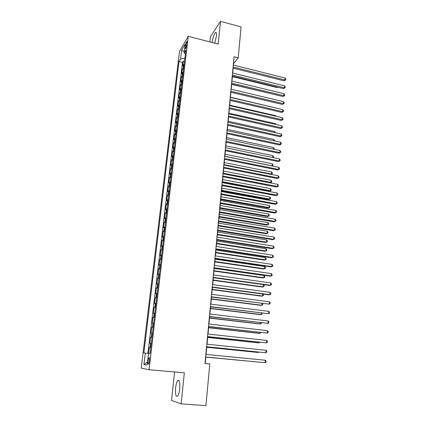 <?xml version="1.0" encoding="UTF-8"?>
<svg xmlns="http://www.w3.org/2000/svg" width="427" height="427" viewBox="0 0 427 427"><rect width="100%" height="100%" fill="white"/><g stroke="black" fill="none" stroke-linecap="round" stroke-linejoin="round"><path stroke-width="0.64" d="M179.692 388.933C180.082 382.384 179.42 379.603 177.696 380.59C176.735 381.866 176.047 384.273 175.63 387.812C175.214 394.351 175.881 397.142 177.632 396.197C178.587 394.911 179.276 392.493 179.692 388.933M214.712 43.175L216.441 36.044C216.681 33.194 216.356 32.041 215.47 32.58C213.97 34.395 212.876 37.656 212.198 42.353L212.182 42.513M149.519 360.996C149.738 358.338 149.546 357.228 148.938 357.671L148.1 360.81C147.875 363.468 148.073 364.578 148.681 364.14L149.519 360.996M174.574 371.954L171.531 400.414L181.139 403.883L205.926 405.65L209.801 363.911L205.227 363.414L205.835 357.015M179.505 51.347L141.225 368.17L149.06 369.723L188.254 36.306L179.505 51.347M188.254 36.306L218.17 44.072L220.508 21.35L210.431 36.738L209.876 41.921M184.218 63.991L182.703 65.897L183.268 61.157L184.517 61.467M183.845 67.183L182.329 69.067L183.583 69.371M182.329 69.067L181.763 73.844L183.279 71.987M182.329 80.046L180.813 81.851L181.384 77.041L182.644 77.34M181.368 88.159L179.858 89.916L180.434 85.069L181.699 85.368M180.407 96.342L178.897 98.045L179.473 93.161L180.744 93.454M179.436 104.578L177.926 106.232L178.507 101.311L179.783 101.599M178.454 112.883L176.943 114.484L177.536 109.525L178.817 109.808M177.467 121.252L175.961 122.8L176.554 117.804L177.84 118.082M176.474 129.685L174.969 131.174L175.566 126.141L176.858 126.413M175.47 138.183L173.965 139.618L174.568 134.542L175.871 134.815M174.462 146.744L172.962 148.126L173.565 143.013L174.873 143.28M173.447 155.375L171.942 156.698L172.556 151.548L173.864 151.809M172.417 164.069L170.917 165.334L171.537 160.146L172.85 160.403M171.387 172.839L169.887 174.045L170.506 168.809L171.83 169.065M170.346 181.672L168.846 182.82L169.471 177.547L170.8 177.792M169.295 190.581L167.8 191.664L168.43 186.348L169.765 186.588M168.238 199.553L166.743 200.578L167.379 195.219L168.718 195.459M167.17 208.6L165.676 209.561L166.316 204.165L167.667 204.394M166.092 217.722L164.603 218.619L165.249 213.174L166.605 213.404M165.009 226.918L163.525 227.746L164.171 222.264L165.532 222.483M163.915 236.184L162.431 236.948L163.087 231.418L164.454 231.637M162.815 245.53L161.331 246.224L161.993 240.652L163.365 240.86M161.705 254.951L160.226 255.576L160.888 249.96L162.271 250.163M160.584 264.446L159.106 265.007L159.778 259.338L161.166 259.536M159.458 274.022L157.979 274.508L158.657 268.796L160.05 268.989M158.316 283.677L156.848 284.094L157.526 278.335L158.924 278.521M157.168 293.408L155.7 293.755L156.389 287.947L157.793 288.129M156.015 303.223L154.547 303.496L155.241 297.64L156.65 297.811M154.846 313.119L153.384 313.317L154.083 307.413L155.497 307.579M153.667 323.1L152.209 323.218L152.914 317.266L154.339 317.426M152.482 333.167L151.025 333.204L151.734 327.205L153.165 327.36M151.286 343.313L149.834 343.276L150.55 337.223L151.985 337.373M233.489 65.069L233.633 63.538L238.207 57.826L234.065 56.77L204.987 363.462L209.801 363.911M185.435 45.556L185.227 47.328C185.105 48.55 185.206 49.036 185.531 48.774C186.055 48.011 186.455 46.676 186.743 44.771L186.951 42.988C187.074 41.771 186.973 41.291 186.652 41.547C186.124 42.316 185.724 43.65 185.435 45.556L186.567 45.844M145.297 353.097L143.936 364.455L147.16 364.989L148.543 353.359L150.085 353.487L185.857 50.103L184.154 52.932L185.382 54.144L184.896 58.189L180.573 58.894L178.977 61.557L143.856 352.985L148.537 353.401M180.573 58.894L181.614 50.21L185.206 44.093L184.154 52.932M183.268 61.157L182.489 62.422L147.923 353.342M150.806 347.397L149.354 347.327L148.633 353.369M150.55 337.223L152.007 337.213M151.734 327.205L153.197 327.119M152.914 317.266L154.377 317.101M154.083 307.413L155.545 307.173M155.241 297.64L156.709 297.325M156.389 287.947L157.862 287.558M157.526 278.335L159.004 277.876M158.657 268.796L160.136 268.268M159.778 259.338L161.257 258.741M160.888 249.96L162.372 249.288M161.993 240.652L163.477 239.915M163.087 231.418L164.571 230.617M164.171 222.264L165.66 221.394M165.249 213.174L166.738 212.24M166.316 204.165L167.811 203.167M167.379 195.219L168.873 194.162M168.43 186.348L169.925 185.227M169.471 177.547L170.971 176.362M170.506 168.809L172.006 167.571M171.537 160.146L173.036 158.844M172.556 151.548L174.056 150.187M173.565 143.013L175.07 141.599M174.568 134.542L176.073 133.075M175.566 126.141L177.072 124.615M176.554 117.804L178.059 116.224M177.536 109.525L179.041 107.892M178.507 101.311L180.018 99.63M179.473 93.161L180.984 91.426M180.434 85.069L181.945 83.286M181.384 77.041L182.895 75.205M220.508 21.35L241.074 26.938L238.207 57.826M181.139 403.883L184.336 372.803L149.06 369.723M206.081 354.431L206.801 346.809M207.047 344.205L207.762 336.689M208.008 334.063L208.712 326.655M208.963 324.008L209.652 316.701M209.908 314.032L210.586 306.832M210.842 304.147L211.514 297.043M211.771 294.336L212.432 287.339M212.694 284.612L213.345 277.71M213.607 274.961L214.253 268.161M214.514 265.397L215.149 258.687M215.411 255.906L216.041 249.288M216.302 246.491L216.921 239.969M217.188 237.156L217.797 230.724M218.064 227.895L218.667 221.554M218.934 218.704L219.526 212.454M219.798 209.593L220.38 203.428M220.658 200.551L221.229 194.472M221.506 191.579L222.072 185.59M222.35 182.681L222.905 176.773M223.182 173.848L223.737 168.03M224.015 165.089L224.559 159.351M224.837 156.399L225.376 150.736M225.653 147.774L226.182 142.191M226.465 139.213L226.988 133.715M227.271 130.721L227.783 125.298M228.066 122.293L228.573 116.95M228.861 113.934L229.358 108.661M229.646 105.634L230.137 100.441M230.425 97.399L230.911 92.275M231.199 89.227L231.68 84.178M231.968 81.114L232.437 76.134M232.731 73.06L233.195 68.155M182.489 62.422L178.977 61.557M149.354 347.327L150.795 347.466M184.283 51.854L181.614 50.21M143.936 364.455L147.518 361.968M232.987 68.106L284.035 80.82L284.942 79.956L233.094 67.012M285.076 78.002L285.775 79.102L285.722 79.881L284.942 79.956L285.076 78.002L233.281 65.021M285.722 79.881L284.035 80.82M232.395 76.625L277.006 87.53L277.411 87.145M277.71 87.22L277.006 87.53M232.235 76.086L283.485 88.629L284.393 87.791L232.336 75.019M284.531 85.827L285.231 86.921L285.177 87.706L284.393 87.791L284.531 85.827L232.523 73.012M285.177 87.706L283.485 88.629M231.471 84.124L282.93 96.502L283.838 95.685L231.567 83.084M283.976 93.705L284.681 94.794L284.628 95.584L283.838 95.685L283.976 93.705L231.76 81.061M284.628 95.584L282.93 96.502M230.703 92.227L282.37 104.428L283.282 103.633L230.799 91.213M283.421 101.642L284.131 102.72L284.072 103.521L283.282 103.633L283.421 101.642L230.991 89.174M284.072 103.521L282.37 104.428M229.929 100.393L281.809 112.413L282.722 111.644L230.02 99.4M282.861 109.638L283.576 110.71L283.517 111.511L282.722 111.644L282.861 109.638L230.217 97.351M283.517 111.511L281.809 112.413M231.658 84.402L276.637 94.986M276.776 95.024L276.445 95.168M276.301 108.106L230.447 97.191M275.709 116.181L275.746 115.712L229.689 105.154M275.746 115.712L276.13 116.277M229.15 108.618L281.244 120.462L282.156 119.715L229.24 107.657M282.295 117.692L283.01 118.759L282.957 119.565L282.156 119.715L282.295 117.692L229.438 105.586M282.957 119.565L281.244 120.462M275.116 124.321L275.169 123.574L228.931 113.171M275.169 123.574L275.783 124.47M228.365 116.902L280.672 128.564L281.585 127.844L228.45 115.968M281.729 125.805L282.444 126.867L282.391 127.684L281.585 127.844L281.729 125.805L228.648 113.886M282.391 127.684L280.672 128.564M274.513 132.519L274.588 131.5L228.167 121.252M274.588 131.5L275.287 132.69M227.57 125.255L280.096 136.731L281.009 136.032L227.655 124.348M281.153 133.982L281.879 135.033L281.82 135.855L281.009 136.032L281.153 133.982L227.858 122.25M281.82 135.855L280.096 136.731M273.91 140.782L274.006 139.48L227.394 129.392M274.006 139.48L274.689 140.947M226.774 133.667L279.514 144.956L280.432 144.283L226.854 132.792M280.576 142.218L281.302 143.264L281.249 144.091L280.432 144.283L280.576 142.218L227.057 130.678M281.249 144.091L279.514 144.956M273.301 149.103L273.419 147.518L226.62 137.595M273.419 147.518L274.134 148.532L274.081 149.269M225.968 142.148L278.932 153.245L279.85 152.599L226.048 141.305M279.995 150.517L280.726 151.558L280.667 152.391L279.85 152.599L279.995 150.517L226.251 139.17M280.667 152.391L278.932 153.245M225.157 150.694L278.345 161.598L279.263 160.974L225.237 149.877M279.407 158.876L280.144 159.911L280.085 160.749L279.263 160.974L279.407 158.876L225.44 147.726M280.085 160.749L278.345 161.598M224.34 159.308L277.753 170.01L278.671 169.418L224.415 158.518M278.82 167.299L279.557 168.329L279.498 169.172L278.671 169.418L278.82 167.299L224.623 156.351M279.498 169.172L277.753 170.01M223.518 167.987L277.155 178.486L278.073 177.92L223.593 167.229M278.223 175.791L278.964 176.81L278.906 177.659L278.073 177.92L278.223 175.791L223.796 165.046M278.906 177.659L277.155 178.486M222.691 176.73L276.552 187.026L277.475 186.487L222.761 176.009M277.625 184.341L278.372 185.355L278.308 186.209L277.475 186.487L277.625 184.341L222.969 173.81M278.308 186.209L276.552 187.026M221.853 185.548L275.943 195.635L276.872 195.123L221.917 184.859M277.022 192.961L277.769 193.965L277.71 194.829L276.872 195.123L277.022 192.961L222.131 182.639M277.71 194.829L275.943 195.635M221.01 194.434L275.335 204.309L276.258 203.828L221.074 193.773M276.413 201.645L277.166 202.644L277.102 203.514L276.258 203.828L276.413 201.645L221.287 191.542M277.102 203.514L275.335 204.309M220.161 203.391L274.716 213.046L275.645 212.593L220.22 202.766M275.799 210.394L276.557 211.386L276.493 212.262L275.645 212.593L275.799 210.394L220.433 200.509M276.493 212.262L274.716 213.046M219.307 212.416L274.097 221.853L275.025 221.432L219.361 211.824M275.18 219.216L275.943 220.199L275.879 221.085L275.025 221.432L275.18 219.216L219.579 209.556M275.879 221.085L274.097 221.853M218.443 221.517L273.472 230.729L274.401 230.34L218.496 220.956M274.561 228.103L275.324 229.08L275.26 229.972L274.401 230.34L274.561 228.103L218.715 218.667M217.573 230.687L272.842 239.675L273.771 239.312L217.626 230.164M273.931 237.06L274.7 238.026L274.636 238.928L273.771 239.312L273.931 237.06L217.845 227.858M216.697 239.937L272.207 248.69L273.141 248.359L216.745 239.446M273.296 246.091L274.07 247.046L274.006 247.954L273.141 248.359L273.296 246.091L216.964 237.118M272.688 157.488L272.826 155.615L225.835 145.858M272.826 155.615L273.547 156.618L273.248 157.6M273.488 157.435L273.018 157.558M224.848 156.277L272.079 165.82L272.229 163.771L225.045 154.184M271.94 165.911L272.896 165.591L272.218 165.964M272.229 163.771L272.954 164.769L272.896 165.591M224.052 164.678L271.476 174.051L271.631 171.985L224.255 162.575M270.996 174.36L272.298 173.805L271.124 174.387M271.631 171.985L272.357 172.978L272.298 173.805M223.252 173.148L270.873 182.34L271.022 180.263L223.454 171.024M270.008 182.873L271.695 182.078L270.008 182.873M271.022 180.263L271.753 181.251L271.695 182.078M222.376 182.361L269.384 191.205L270.259 190.698L270.414 188.601L222.643 179.543M222.44 181.678L270.259 190.698L271.086 190.421L269.384 191.205M270.414 188.601L271.145 189.583L271.086 190.421M221.565 190.928L268.77 199.596L269.645 199.11L269.8 197.002L221.832 188.12M221.629 190.277L269.645 199.11L270.472 198.817L268.77 199.596M269.8 197.002L270.537 197.973L270.472 198.817M220.748 199.558L268.145 208.05L269.026 207.591L269.181 205.467L221.015 196.767M220.807 198.939L269.026 207.591L269.859 207.282L268.145 208.05M269.181 205.467L269.923 206.433L269.859 207.282M219.926 208.259L267.521 216.564L268.402 216.137L268.556 213.996L220.188 205.483M219.98 207.671L268.402 216.137L269.24 215.806L267.521 216.564M268.556 213.996L269.298 214.952L269.24 215.806M219.094 217.028L266.891 225.146L267.772 224.746L267.926 222.584L219.355 214.263M219.147 216.473L267.772 224.746L268.615 224.399L266.891 225.146M267.926 222.584L268.674 223.534L268.615 224.399M218.256 225.862L266.256 233.788L267.137 233.414L267.297 231.242L218.517 223.113M218.309 225.339L267.137 233.414L267.985 233.051L268.044 232.187L267.297 231.242M217.412 234.765L265.615 242.499L266.496 242.157L266.656 239.963L217.674 232.032M217.46 234.274L266.496 242.157L267.35 241.773L267.414 240.897L266.656 239.963M216.564 243.737L264.97 251.279L265.85 250.964L266.016 248.754L216.82 241.02M216.606 243.278L265.85 250.964L266.71 250.564L266.774 249.678L266.016 248.754M215.811 249.256L271.567 257.78L272.501 257.476L215.854 248.802M272.661 255.191L273.435 256.136L273.371 257.049L272.501 257.476L272.661 255.191L216.078 246.459M214.92 258.655L270.921 266.934L271.855 266.667L214.962 258.239M272.02 264.361L272.794 265.3L272.73 266.218L271.855 266.667L272.02 264.361L215.187 255.869M214.023 268.124L270.27 276.162L271.209 275.927L214.06 267.745M271.369 273.606L272.154 274.534L272.09 275.463L271.209 275.927L271.369 273.606L214.285 265.364M213.121 277.678L269.613 285.466L270.553 285.263L213.153 277.337M270.718 282.92L271.503 283.843L271.439 284.777L270.553 285.263L270.718 282.92L213.377 274.929M215.71 252.779L264.318 260.118L265.204 259.835L265.364 257.609L215.966 250.078M215.747 252.357L265.204 259.835L266.064 259.419L266.128 258.527L265.364 257.609M214.845 261.895L263.667 269.031L264.548 268.775L264.713 266.533L215.101 259.21M214.882 261.505L264.548 268.775L265.413 268.337L265.482 267.446L264.713 266.533M213.975 271.081L263.005 278.009L263.891 277.785L264.057 275.527L214.226 268.412M214.007 270.723L263.891 277.785L264.761 277.331L264.825 276.429L264.057 275.527M213.1 280.336L262.338 287.061L263.224 286.869L263.39 284.612M213.126 280.021L263.224 286.869L264.099 286.394L264.169 285.482L263.411 284.612M212.203 287.307L268.951 294.843L269.896 294.673L212.235 287.003M270.061 292.314L270.851 293.226L270.782 294.166L269.896 294.673L270.061 292.314L212.465 284.579M212.214 289.671L261.671 296.178L262.557 296.018L262.701 294.016M212.24 289.389L262.557 296.018L263.438 295.521L263.502 294.609L263.016 294.059M211.285 297.016L269.229 304.157L211.312 296.754M269.394 301.782L270.19 302.684L270.126 303.634L269.229 304.157L269.394 301.782L211.541 294.31M211.322 299.076L260.993 305.369L261.884 305.241L262.007 303.496M211.344 298.831L261.884 305.241L262.765 304.729L262.632 303.576M210.356 306.805L268.556 313.722L210.378 306.581M268.727 311.326L269.528 312.217L269.458 313.172L268.556 313.722L268.727 311.326L210.612 304.115M210.426 308.561L260.31 314.635L261.201 314.534L261.313 313.055M210.447 308.353L261.201 314.534L262.093 314L262.151 313.156M209.422 316.674L267.884 323.362L209.438 316.492M268.055 320.944L268.855 321.83L268.786 322.791L267.884 323.362L268.055 320.944L209.673 314.005M209.518 318.12L259.627 323.97L260.518 323.901L260.603 322.689M209.534 317.95L260.518 323.901L261.409 323.346L261.452 322.785M208.477 326.628L267.201 333.081L208.488 326.484M267.371 330.647L268.183 331.517L268.113 332.489L267.201 333.081L267.371 330.647L208.728 323.981M208.606 327.755L258.933 333.375L259.824 333.343L259.894 332.403M208.622 327.621L259.824 333.343L260.748 332.5M207.527 336.668L266.517 342.881L207.533 336.567M266.688 340.426L267.499 341.285L267.43 342.267L266.517 342.881L266.688 340.426L207.773 334.037M207.687 337.469L258.239 342.86L259.13 342.86L259.178 342.192M207.693 337.373L259.13 342.86L260.006 342.283M206.567 346.788L265.824 352.761L206.572 346.729M265.994 350.284L266.811 351.133L266.742 352.12L265.824 352.761L265.994 350.284L206.812 344.178M206.759 347.263L257.534 352.419L258.431 352.456L258.458 352.067M206.764 347.21L258.431 352.456L258.927 352.115M205.6 356.993L265.124 362.72L205.6 356.977M265.3 360.223L266.122 361.061L266.053 362.059L265.124 362.72L265.3 360.223L205.841 354.41M257.849 362.032L205.825 357.121L257.727 362.021M183.183 67.717L183.557 64.53M150.133 347.354L150.614 343.281M151.334 337.191L151.809 333.156M152.524 327.119L152.994 323.111M153.704 317.128L154.174 313.156M154.873 307.221L155.343 303.282M156.036 297.395L156.495 293.488M157.189 287.649L157.643 283.774M158.332 277.982L158.785 274.139M159.463 268.402L159.911 264.585M160.584 258.89L161.032 255.111M161.7 249.464L162.143 245.712M162.804 240.107L163.247 236.387M163.904 230.831L164.342 227.137M164.993 221.624L165.425 217.962M166.071 212.491L166.498 208.862M167.138 203.433L167.565 199.831M168.201 194.45L168.628 190.874M169.257 185.531L169.674 181.987M170.304 176.687L170.72 173.17M171.339 167.912L171.75 164.422M172.369 159.202L172.775 155.738M173.389 150.566L173.794 147.128M174.403 141.988L174.803 138.578M175.406 133.48L175.807 130.096M176.404 125.042L176.805 121.684M177.397 116.662L177.792 113.331M178.379 108.351L178.769 105.042M179.356 100.099L179.74 96.817M180.322 91.912L180.706 88.656M181.283 83.788L181.662 80.554M182.233 75.718L182.612 72.51M186.119 47.552L185.227 47.328M179.062 380.703L177.696 380.59M216.302 32.804L215.47 32.58M149.423 357.719L148.938 357.671M186.946 41.627L186.652 41.547"/></g></svg>
